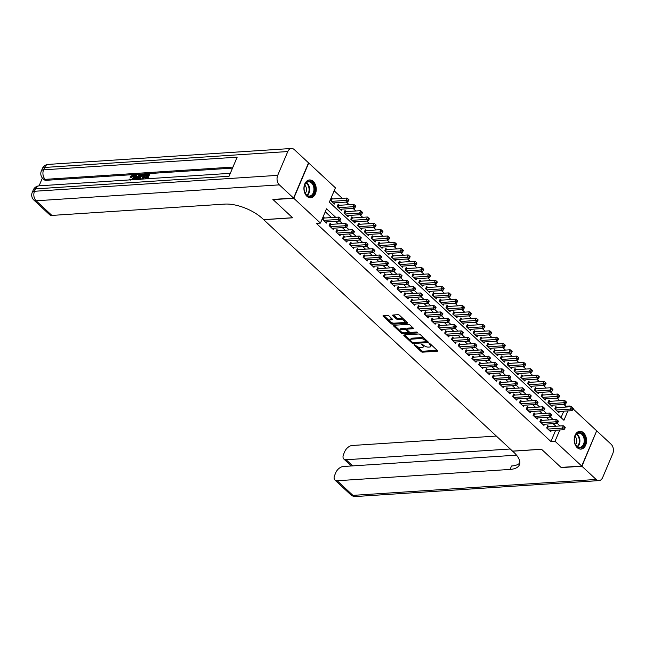 <?xml version="1.0" encoding="UTF-8"?>
<svg xmlns="http://www.w3.org/2000/svg" width="645" height="645" viewBox="0 0 645 645"><rect width="100%" height="100%" fill="white"/><g stroke="black" fill="none" stroke-linecap="round" stroke-linejoin="round"><path stroke-width="0.97" d="M414.187 344.535L414.082 345.002L421.177 351.598A1.121 0.484 -157 0 0 422.652 352.17L437.27 351.211A1.121 0.484 -157 0 0 437.641 351.033A1.121 0.484 -157 0 0 437.415 350.541L430.328 343.946L429.03 343.672L430.102 344.873A3.596 1.54 -157 0 1 430.82 346.446A3.596 1.54 -157 0 1 429.643 347.026L428.425 347.107A3.596 1.54 -157 0 1 423.692 345.293L421.741 344.043L422.556 345.365A3.596 1.54 -157 0 1 423.265 346.937A3.596 1.54 -157 0 1 422.088 347.518L420.871 347.599A3.596 1.54 -157 0 1 416.138 345.784L414.187 344.535M313.244 181.439A8.925 6.16 -93.7 0 1 316.106 191.251A8.925 6.16 -93.7 0 1 310.672 197.773A8.925 6.16 -93.7 0 1 306.931 196.298A8.925 6.16 -93.7 0 1 304.069 186.486A8.925 6.16 -93.7 0 1 309.503 179.955A8.925 6.16 -93.7 0 1 313.244 181.439M583.515 432.787A8.925 6.16 -93.7 0 1 586.386 442.599A8.925 6.16 -93.7 0 1 580.943 449.122A8.925 6.16 -93.7 0 1 577.211 447.646A8.925 6.16 -93.7 0 1 574.34 437.834A8.925 6.16 -93.7 0 1 579.782 431.303A8.925 6.16 -93.7 0 1 583.515 432.787M388.959 315.937A1.121 0.484 -157 0 0 387.476 315.373L383.38 315.639A1.121 0.484 -157 0 0 383.009 315.824A1.121 0.484 -157 0 0 383.235 316.316L391.112 323.637A1.121 0.484 -157 0 0 392.587 324.209L407.205 323.25A1.121 0.484 -157 0 0 407.575 323.072A1.121 0.484 -157 0 0 407.35 322.573L399.473 315.252A1.121 0.484 -157 0 0 397.997 314.687L393.039 315.01A1.121 0.484 -157 0 0 392.676 315.187A1.121 0.484 -157 0 0 392.894 315.687L396.264 318.815A1.121 0.484 -157 0 0 397.747 319.388L400.206 319.227A3.007 1.282 -157 0 1 403.415 320.178A3.007 1.282 -157 0 1 404.754 322.057A3.007 1.282 -157 0 1 403.77 322.548L394.151 323.177A3.007 1.282 -157 0 1 390.943 322.218A3.007 1.282 -157 0 1 389.596 320.339A3.007 1.282 -157 0 1 390.58 319.856L392.184 319.751A1.121 0.484 -157 0 0 392.555 319.565A1.121 0.484 -157 0 0 392.329 319.073L388.959 315.937M573.131 408.914L596.681 430.812L581.717 466.061L561.037 467.407L541.494 449.234L512.541 451.129L263.684 219.695L292.637 217.8L273.085 199.619L293.765 198.273L308.729 163.024L335.416 187.84L329.353 202.135L563.932 420.282L567.898 410.93M581.717 466.061L555.031 441.236L559.812 429.981M335.65 217.292L326.523 208.803L320.452 223.089L316.316 223.355L550.894 441.511L555.031 441.236M320.452 223.089L293.765 198.273M404.133 334.94A1.121 0.484 -157 0 0 403.77 335.126A1.121 0.484 -157 0 0 403.988 335.618L411.865 342.938A1.121 0.484 -157 0 0 413.348 343.511L427.957 342.551A1.121 0.484 -157 0 0 428.328 342.374A1.121 0.484 -157 0 0 428.103 341.882L420.234 334.553A1.121 0.484 -157 0 0 418.75 333.989L404.133 334.94M401.488 333.288L393.611 325.967A1.121 0.484 -157 0 1 393.394 325.475A1.121 0.484 -157 0 1 393.756 325.29L408.374 324.338A1.121 0.484 -157 0 1 409.849 324.903L413.219 328.039A1.121 0.484 -157 0 1 413.445 328.531A1.121 0.484 -157 0 1 413.074 328.716L407.148 329.103A1.121 0.484 -157 0 0 406.785 329.281A1.121 0.484 -157 0 0 407.003 329.772L409.244 331.853A1.121 0.484 -157 0 0 410.72 332.417L416.896 332.014L417.823 332.885L402.964 333.86A1.121 0.484 -157 0 1 401.488 333.288L401.891 332.336L401.44 331.917M332.594 198.974L331.409 197.862L330.393 200.248L334.473 204.038L334.997 202.82M339.399 205.295L338.206 204.191L337.198 206.569L341.278 210.367L341.794 209.149M346.196 211.616L345.002 210.512L343.995 212.89L348.074 216.688L348.59 215.47M352.992 217.946L351.807 216.833L350.791 219.219L354.871 223.009L355.395 221.791M359.797 224.267L358.604 223.162L357.596 225.54L361.676 229.338L362.192 228.112M366.594 230.588L365.401 229.483L364.393 231.861L368.472 235.659L368.988 234.441M373.391 236.908L372.205 235.804L371.189 238.19L375.269 241.98L375.793 240.762M380.195 243.238L379.002 242.125L377.994 244.511L382.074 248.301L382.59 247.083M386.992 249.559L385.799 248.454L384.791 250.832L388.87 254.63L389.387 253.412M393.789 255.88L392.603 254.775L391.588 257.153L395.667 260.951L396.191 259.733M400.593 262.201L399.4 261.096L398.392 263.483L402.472 267.272L402.988 266.054M407.39 268.53L406.197 267.425L405.189 269.803L409.269 273.593L409.785 272.375M414.187 274.851L413.002 273.746L411.986 276.125L416.065 279.922L416.589 278.704M420.991 281.172L419.798 280.067L418.79 282.445L422.87 286.243L423.386 285.025M427.788 287.501L426.595 286.388L425.587 288.775L429.667 292.564L430.183 291.346M434.585 293.822L433.4 292.717L432.384 295.096L436.463 298.893L436.988 297.668M441.39 300.143L440.196 299.038L439.189 301.417L443.268 305.214L443.784 303.997M448.186 306.464L446.993 305.359L445.985 307.746L450.065 311.535L450.581 310.318M454.983 312.793L453.798 311.68L452.782 314.067L456.862 317.856L457.386 316.639M461.788 319.114L460.594 318.009L459.587 320.388L463.666 324.185L464.182 322.968M468.584 325.435L467.391 324.33L466.383 326.709L470.463 330.506L470.979 329.289M475.381 331.756L474.196 330.651L473.18 333.038L477.26 336.827L477.784 335.61M482.186 338.085L480.993 336.98L479.985 339.359L484.064 343.148L484.58 341.931M488.983 344.406L487.789 343.301L486.781 345.68L490.861 349.477L491.377 348.26M495.779 350.727L494.594 349.622L493.578 352.001L497.658 355.798L498.182 354.581M502.584 357.056L501.391 355.943L500.383 358.33L504.463 362.119L504.979 360.902M509.381 363.377L508.187 362.272L507.18 364.651L511.259 368.448L511.775 367.223M516.177 369.698L514.992 368.593L513.976 370.972L518.056 374.769L518.58 373.552M522.982 376.019L521.789 374.914L520.781 377.301L524.861 381.09L525.377 379.873M529.779 382.348L528.594 381.235L527.578 383.622L531.657 387.411L532.173 386.194M536.576 388.669L535.39 387.564L534.374 389.943L538.454 393.74L538.978 392.523M543.38 394.99L542.187 393.885L541.179 396.264L545.259 400.061L545.775 398.844M550.177 401.319L548.992 400.206L547.976 402.593L552.056 406.382L552.572 405.165M548.887 426.692L547.702 425.579L546.686 427.966L550.765 431.755L551.29 430.538M542.09 420.363L540.905 419.258L539.889 421.645L543.969 425.434L544.485 424.216M535.294 414.042L534.1 412.937L533.093 415.316L537.172 419.113L537.688 417.896M528.489 407.721L527.304 406.616L526.288 408.995L530.367 412.792L530.891 411.566M521.692 401.4L520.499 400.287L519.491 402.673L523.571 406.463L524.087 405.245M514.895 395.071L513.702 393.966L512.694 396.344L516.774 400.142L517.29 398.924M508.091 388.75L506.906 387.645L505.89 390.023L509.969 393.821L510.493 392.603M501.294 382.429L500.101 381.324L499.093 383.702L503.173 387.492L503.689 386.274M494.497 376.108L493.304 374.995L492.296 377.381L496.376 381.171L496.892 379.953M487.693 369.779L486.507 368.674L485.491 371.052L489.571 374.85L490.095 373.632M480.896 363.458L479.703 362.353L478.695 364.731L482.774 368.529L483.29 367.311M474.099 357.137L472.906 356.024L471.898 358.41L475.978 362.2L476.494 360.982M467.294 350.807L466.109 349.703L465.093 352.089L469.173 355.879L469.697 354.661M460.498 344.486L459.304 343.382L458.297 345.76L462.376 349.558L462.892 348.34M453.701 338.165L452.508 337.061L451.5 339.439L455.58 343.237L456.096 342.011M446.896 331.844L445.711 330.732L444.695 333.118L448.775 336.908L449.299 335.69M440.1 325.515L438.906 324.411L437.899 326.789L441.978 330.587L442.494 329.369M433.303 319.194L432.11 318.09L431.102 320.468L435.182 324.266L435.697 323.048M426.498 312.873L425.313 311.769L424.297 314.147L428.377 317.937L428.901 316.719M419.701 306.552L418.508 305.44L417.5 307.826L421.58 311.616L422.096 310.398M412.905 300.223L411.712 299.119L410.704 301.497L414.783 305.295L415.299 304.077M406.1 293.902L404.915 292.798L403.899 295.176L407.979 298.974L408.503 297.756M399.303 287.581L398.11 286.469L397.102 288.855L401.182 292.645L401.698 291.427M392.507 281.252L391.313 280.148L390.306 282.534L394.385 286.324L394.901 285.106M385.702 274.931L384.517 273.827L383.501 276.205L387.581 280.003L388.105 278.785M378.905 268.61L377.712 267.506L376.704 269.884L380.784 273.682L381.3 272.456M372.109 262.289L370.915 261.177L369.908 263.563L373.987 267.353L374.503 266.135M365.304 255.96L364.119 254.856L363.103 257.234L367.182 261.031L367.706 259.814M358.507 249.639L357.314 248.535L356.306 250.913L360.386 254.711L360.902 253.493M351.71 243.318L350.517 242.214L349.509 244.592L353.589 248.381L354.105 247.164M344.906 236.989L343.721 235.885L342.705 238.271L346.784 242.06L347.308 240.843M338.109 230.668L336.916 229.564L335.908 231.942L339.988 235.739L340.504 234.522M331.312 224.347L330.119 223.243L329.111 225.621L333.191 229.418L333.707 228.201M550.894 441.511L555.676 430.255M555.901 426.232L553.128 423.652M549.097 419.911L546.323 417.331M542.3 413.582L539.526 411.002M535.503 407.261L532.73 404.681M528.698 400.94L525.925 398.36M521.902 394.611L519.128 392.039M515.105 388.29L512.324 385.71M508.3 381.969L505.527 379.389M501.504 375.648L498.73 373.068M494.707 369.319L491.925 366.739M487.902 362.998L485.129 360.418M481.106 356.677L478.332 354.097M474.309 350.356L471.527 347.776M467.504 344.027L464.731 341.447M460.707 337.706L457.934 335.126M453.911 331.385L451.129 328.805M447.106 325.056L444.332 322.484M440.309 318.735L437.536 316.155M433.513 312.414L430.731 309.834M426.708 306.093L423.934 303.513M419.911 299.764L417.138 297.184M413.106 293.443L410.333 290.863M406.31 287.122L403.536 284.542M399.513 280.801L396.74 278.221M392.708 274.472L389.935 271.892M385.912 268.151L383.138 265.571M379.115 261.83L376.341 259.25M372.31 255.501L369.537 252.929M365.513 249.18L362.74 246.6M358.717 242.859L355.943 240.279M351.912 236.538L349.139 233.958M345.115 230.209L342.342 227.629M338.319 223.888L335.545 221.308M331.514 217.567L325.265 211.754M324.508 218.026L323.322 216.914L322.307 219.3L326.386 223.089L326.91 221.872M565.512 407.076L565.859 406.261L563.883 404.423M559.852 400.682L557.078 398.102M553.055 394.361L550.282 391.781M546.259 388.032L543.485 385.452M539.454 381.711L536.68 379.131M532.657 375.39L529.884 372.81M525.86 369.069L523.087 366.489M519.056 362.74L516.282 360.16M512.259 356.419L509.486 353.839M505.462 350.098L502.689 347.518M498.658 343.769L495.884 341.197M491.861 337.448L489.087 334.868M485.064 331.127L482.291 328.547M478.259 324.806L475.486 322.226M471.463 318.477L468.689 315.897M464.666 312.156L461.893 309.576M457.861 305.835L455.088 303.255M451.065 299.514L448.291 296.934M444.268 293.185L441.494 290.605M437.463 286.864L434.69 284.284M430.666 280.543L427.893 277.963M423.87 274.214L421.096 271.642M417.065 267.893L414.292 265.313M410.268 261.572L407.495 258.992M403.472 255.251L400.698 252.671M396.667 248.922L393.893 246.342M389.87 242.601L387.097 240.021M383.074 236.28L380.3 233.7M376.269 229.959L373.495 227.379M369.472 223.63L366.699 221.05M362.675 217.309L359.902 214.729M355.871 210.988L353.097 208.408M349.074 204.659L346.3 202.087M342.277 198.338L334.158 190.799M561.045 417.605L563.762 411.204M556.974 407.64L555.788 406.535L554.773 408.914L558.852 412.703L559.376 411.486M565.859 406.261L569.995 405.995L570.793 406.737M569.648 406.81L569.995 405.995M560.037 425.958L557.207 423.338M553.233 419.637L550.411 417.009M546.436 413.316L543.614 410.688M539.639 406.987L536.809 404.367M532.835 400.666L530.013 398.038M526.038 394.345L523.216 391.717M519.241 388.024L516.411 385.396M512.436 381.695L509.615 379.075M505.64 375.374L502.818 372.745M498.843 369.053L496.013 366.425M492.038 362.732L489.216 360.103M485.242 356.403L482.42 353.783M478.445 350.082L475.615 347.453M471.64 343.761L468.818 341.132M464.843 337.432L462.022 334.811M458.047 331.111L455.217 328.482M451.242 324.79L448.42 322.161M444.445 318.469L441.623 315.84M437.649 312.14L434.819 309.519M430.844 305.819L428.022 303.19M424.047 299.498L421.225 296.869M417.25 293.169L414.421 290.548M410.446 286.848L407.624 284.227M403.649 280.527L400.827 277.898M396.852 274.206L394.022 271.577M390.048 267.877L387.226 265.256M383.251 261.556L380.429 258.927M376.454 255.235L373.624 252.606M369.65 248.914L366.828 246.285M362.853 242.584L360.031 239.964M356.056 236.264L353.226 233.635M349.251 229.942L346.43 227.314M342.455 223.613L339.633 220.993M423.265 346.937L423.668 345.986A3.596 1.54 -157 0 0 423.58 345.188M430.82 346.446L431.223 345.494A3.596 1.54 -157 0 0 431.126 344.688M417.154 346.534L421.58 350.646A1.121 0.484 -157 0 0 423.064 351.219L437.157 350.291M413.655 342.56A1.121 0.484 -157 0 0 413.751 342.56L427.845 341.632M404.657 334.908L410.68 340.512M412.268 342.189L413.308 342.584L426.135 341.745L425.265 340.375A3.596 1.54 -157 0 0 420.532 338.552L411.76 339.125A3.596 1.54 -157 0 0 410.591 339.713A3.596 1.54 -157 0 0 411.3 341.286L412.268 342.189M426.538 340.794L426.393 341.616M424.66 338.673A3.596 1.54 -157 0 0 420.935 337.601L420.532 338.552M410.591 339.713L410.994 338.754A3.596 1.54 -157 0 1 412.171 338.173L420.935 337.601M400.102 330.675L394.28 325.257M412.961 327.797L407.551 328.144A1.121 0.484 -157 0 0 407.189 328.329L406.785 329.281M416.968 332.014L403.375 332.909L402.964 333.86M400.997 329.506A3.007 1.282 -157 0 0 400.021 329.99A3.007 1.282 -157 0 0 401.359 331.869A3.007 1.282 -157 0 0 404.568 332.82L407.963 332.602A1.121 0.484 -157 0 0 408.325 332.417A1.121 0.484 -157 0 0 408.108 331.925L405.866 329.845A1.121 0.484 -157 0 0 404.391 329.281L400.997 329.506L401.408 328.547A3.007 1.282 -157 0 0 400.424 329.039L400.021 329.99M408.325 332.417L408.728 331.466A1.121 0.484 -157 0 0 408.745 331.393M401.408 328.547L404.794 328.329A1.121 0.484 -157 0 1 406.277 328.894L406.769 329.353M401.891 332.336A1.121 0.484 -157 0 0 403.375 332.909M389.596 320.339L390.007 319.388A3.007 1.282 -157 0 1 390.983 318.904L392.063 318.832M404.754 322.057L405.157 321.105A3.007 1.282 -157 0 0 405.108 320.492M403.625 319.114A3.007 1.282 -157 0 0 400.61 318.275L400.206 319.227M393.563 314.978L396.675 317.864A1.121 0.484 -157 0 0 398.15 318.436L400.61 318.275M391.136 322.339L391.515 322.685A1.121 0.484 -157 0 0 392.99 323.258L407.084 322.331M383.904 315.607L389.644 320.952M557.667 411.599L572.059 410.655L570.357 409.075L571.373 406.697L556.312 407.68A1.145 0.492 23 0 1 555.958 407.656L555.353 407.543M572.252 408.769L572.929 409.398L573.332 408.446L572.655 407.817L572.252 408.769L570.357 409.075L555.966 410.018M572.929 409.398L572.059 410.655M571.373 406.697L572.655 407.817M547.879 429.07L562.271 428.127L563.972 429.707L549.58 430.65M547.266 426.595L547.871 426.708A1.145 0.492 -157 0 0 548.226 426.732L563.287 425.748L562.271 428.127L564.165 427.82L564.843 428.449L565.246 427.498L564.568 426.869L564.165 427.82M564.568 426.869L563.287 425.748M563.972 429.707L564.843 428.449M579.766 432.553A7.724 5.329 -93.7 0 1 585.039 440.737A7.724 5.329 -93.7 0 1 579.629 447.961A7.724 5.329 -93.7 0 1 574.792 442.946A7.724 5.329 -93.7 0 1 574.485 438.229A7.724 5.329 -93.7 0 1 579.766 432.553M574.768 442.865A7.151 4.934 86.3 0 0 579.226 447.42A7.151 4.934 86.3 0 0 579.75 447.42A7.151 4.934 86.3 0 0 584.225 440.35A7.151 4.934 86.3 0 0 579.347 433.15A7.151 4.934 86.3 0 0 578.823 433.15A7.151 4.934 86.3 0 0 574.469 438.318M575.55 444.687A5.096 3.515 86.3 0 0 575.009 436.407M580.282 449.113L580.25 449.113A8.869 6.119 86.3 0 0 580.282 449.113A8.869 6.119 86.3 0 0 585.829 440.333A8.869 6.119 86.3 0 0 579.782 431.416A8.869 6.119 86.3 0 0 579.121 431.408A8.869 6.119 86.3 0 0 579.089 431.408L579.121 431.408M309.495 181.205A7.724 5.329 -93.7 0 1 314.768 189.396A7.724 5.329 -93.7 0 1 309.358 196.612A7.724 5.329 -93.7 0 1 304.521 191.605A7.724 5.329 -93.7 0 1 304.206 186.881A7.724 5.329 -93.7 0 1 309.495 181.205M304.496 191.517A7.151 4.934 86.3 0 0 308.947 196.072A7.151 4.934 86.3 0 0 309.479 196.08A7.151 4.934 86.3 0 0 313.954 189.001A7.151 4.934 86.3 0 0 309.076 181.809A7.151 4.934 86.3 0 0 308.544 181.801A7.151 4.934 86.3 0 0 304.198 186.969M305.27 193.347A5.096 3.515 86.3 0 0 304.73 185.059M310.003 197.765L309.971 197.765A8.869 6.119 86.3 0 0 310.003 197.765A8.869 6.119 86.3 0 0 315.55 188.985A8.869 6.119 86.3 0 0 309.503 180.068A8.869 6.119 86.3 0 0 308.842 180.06A8.869 6.119 86.3 0 0 308.81 180.06L308.842 180.06M581.927 466.246L561.247 467.601L541.558 449.291L512.606 451.194L513.767 452.266A28.614 12.231 23 0 1 519.418 464.803A28.614 12.231 23 0 1 510.082 469.423L337.19 480.743L352.928 495.376L596.133 479.461L581.927 466.246L596.593 431.021M510.243 448.993L346.107 459.74A6.869 4.015 -47.1 0 1 343.85 459.055A6.869 4.015 -47.1 0 1 343.567 454.346L344.761 451.54A6.869 4.015 -47.1 0 1 352.146 445.493L496.336 436.06M596.133 479.461A6.869 4.733 86.3 0 0 599.012 480.598A6.869 4.733 86.3 0 0 602.64 477.542L612.75 453.725A6.869 4.733 86.3 0 0 611.097 444.22L596.883 431.005M516.508 455.16L343.237 466.504A6.869 4.015 -47.1 0 0 335.843 472.543L334.65 475.349A6.869 4.015 -47.1 0 0 334.94 480.057A6.869 4.015 -47.1 0 0 337.19 480.743M519.846 462.957A28.614 12.231 23 0 1 511.533 465.996L510.082 469.423M133.531 176.125L131.193 177.625L130.032 176.98L132.862 174.94L133.975 175.214L133.902 177.77L134.45 178.27L133.652 179.649M133.975 175.214L134.515 175.722L134.45 178.27M129.153 179.939L129.185 179.27L129.951 179.052L130.467 179.858M135.023 179.56L135.41 174.851L136.151 174.803L135.966 176.52L138.086 176.383L139.401 174.585L140.142 174.537L140.683 175.045L140.36 175.472M139.586 176.504L137.409 179.399M136.151 174.803L136.571 176.48M146.262 178.818L146.907 177.302L144.295 177.472L144.577 176.811L147.189 176.641L148.028 174.666L145.101 174.851L145.375 174.198L149.003 173.957L149.551 174.464L147.737 178.721M146.673 177.859L144.843 177.98L144.295 177.472M147.786 175.222L145.641 175.359L145.101 174.851M232.522 168.111L46.263 180.302A6.869 4.015 132.9 0 1 44.013 179.608L42.989 178.665A6.869 4.015 -47.1 0 0 45.247 179.35L46.263 180.302M42.401 178.036L39.087 185.833M138.909 179.697L139.126 177.415C139.892 175.585 141.07 174.569 142.65 174.376L144.424 174.255L144.972 174.763L143.158 179.028M293.564 198.08L308.528 162.838L294.314 149.624A6.869 4.733 86.3 0 0 291.435 148.479A6.869 4.733 86.3 0 0 287.807 151.543L277.697 175.351A6.869 4.733 86.3 0 0 279.35 184.865L293.564 198.08L272.883 199.434L292.564 217.736L263.611 219.631L262.459 218.558A28.614 12.231 -157 0 0 224.774 204.102L51.89 215.422A6.869 4.015 132.9 0 1 49.633 214.737L33.895 200.095A6.869 4.015 -47.1 0 0 36.144 200.78L51.89 215.422M279.35 184.865L36.144 200.78A6.869 4.733 -93.7 0 1 34.491 191.275L35.499 188.888L229.08 176.222L237.167 157.17L43.586 169.837L44.602 167.458A6.869 4.733 -93.7 0 1 48.23 164.402L291.435 148.479M149.003 173.957L146.963 178.778M144.424 174.255L142.376 179.076M141.682 179.125L143.448 174.964L142.424 175.029L141.078 175.513L139.82 177.383L139.804 179.358M143.206 175.521L141.618 176.02L140.36 177.883L140.344 179.866M142.424 175.029L142.964 175.537M141.078 175.513L141.618 176.02M139.82 177.383L140.36 177.883M140.142 174.537L136.434 179.463M136.417 178.673L137.595 177.053L135.901 177.165L135.627 179.745L136.417 178.673M137.183 177.625L136.442 177.673L136.329 178.778M135.901 177.165L136.442 177.673M131.741 179.77L133.201 177.818C133.829 176.472 133.644 175.738 132.652 175.601L133.192 176.101M133.354 175.811L132.652 175.601L130.653 177.117L131.193 177.625M129.951 179.052L130.701 180.14M133.902 177.77L132.604 179.713M130.653 177.117L130.032 176.98M550.87 405.278L565.262 404.334L563.561 402.754L564.568 400.376L549.516 401.359A1.145 0.492 23 0 1 549.161 401.335L548.556 401.222M565.447 402.448L566.133 403.077L566.536 402.125L565.85 401.488L565.447 402.448L563.561 402.754L549.169 403.697M566.133 403.077L565.262 404.334M564.568 400.376L565.85 401.488M544.066 398.957L558.465 398.013L556.764 396.433L557.772 394.047L542.719 395.038A1.145 0.492 23 0 1 542.356 395.006L541.76 394.901M558.651 396.119L559.328 396.756L559.731 395.804L559.054 395.167L558.651 396.119L556.764 396.433L542.364 397.376M559.328 396.756L558.465 398.013M557.772 394.047L559.054 395.167M537.269 392.628L551.66 391.692L549.959 390.104L550.975 387.726L535.914 388.709A1.145 0.492 23 0 1 535.56 388.685L534.955 388.58M551.854 389.798L552.531 390.427L552.934 389.475L552.257 388.846L551.854 389.798L549.959 390.104L535.568 391.047M552.531 390.427L551.66 391.692M550.975 387.726L552.257 388.846M530.472 386.307L544.864 385.363L543.163 383.783L544.17 381.405L529.118 382.388A1.145 0.492 23 0 1 528.763 382.364L528.158 382.251M545.049 383.477L545.735 384.106L546.138 383.154L545.452 382.525L545.049 383.477L543.163 383.783L528.771 384.726M545.735 384.106L544.864 385.363M544.17 381.405L545.452 382.525M541.082 422.749L555.474 421.806L557.175 423.386L542.784 424.329M540.47 420.274L541.074 420.387A1.145 0.492 -157 0 0 541.429 420.411L556.482 419.427L555.474 421.806L557.361 421.491L558.046 422.128L558.449 421.177L557.764 420.54L557.361 421.491M557.764 420.54L556.482 419.427M557.175 423.386L558.046 422.128M534.278 416.428L548.677 415.485L550.37 417.065L535.979 418.008M533.673 413.953L534.27 414.058A1.145 0.492 -157 0 0 534.632 414.09L549.685 413.098L548.677 415.485L550.564 415.17L551.241 415.807L551.644 414.848L550.967 414.219L550.564 415.17M550.967 414.219L549.685 413.098M550.37 417.065L551.241 415.807M527.481 410.099L541.873 409.156L543.574 410.736L529.182 411.679M526.868 407.632L527.473 407.737A1.145 0.492 -157 0 0 527.828 407.761L542.888 406.777L541.873 409.156L543.767 408.849L544.444 409.478L544.848 408.527L544.17 407.898L543.767 408.849M544.17 407.898L542.888 406.777M543.574 410.736L544.444 409.478M520.684 403.778L535.076 402.835L536.777 404.415L522.385 405.358M520.072 401.303L520.676 401.416A1.145 0.492 -157 0 0 521.031 401.44L536.084 400.456L535.076 402.835L536.962 402.528L537.648 403.157L538.051 402.206L537.366 401.569L536.962 402.528M537.366 401.569L536.084 400.456M536.777 404.415L537.648 403.157M523.667 379.986L538.059 379.042L536.366 377.462L537.374 375.084L522.321 376.067A1.145 0.492 23 0 1 521.958 376.043L521.362 375.93M538.253 377.148L538.93 377.785L539.333 376.833L538.656 376.196L538.253 377.148L536.366 377.462L521.966 378.405M538.93 377.785L538.059 379.042M537.374 375.084L538.656 376.196M513.88 397.457L528.279 396.514L529.972 398.094L515.581 399.037M513.275 394.982L513.871 395.095A1.145 0.492 -157 0 0 514.234 395.119L529.287 394.127L528.279 396.514L530.166 396.199L530.843 396.836L531.246 395.885L530.569 395.248L530.166 396.199M530.569 395.248L529.287 394.127M529.972 398.094L530.843 396.836M516.871 373.665L531.262 372.721L529.561 371.141L530.577 368.755L515.516 369.746A1.145 0.492 23 0 1 515.162 369.714L514.557 369.609M531.456 370.827L532.133 371.464L532.536 370.504L531.859 369.875L531.456 370.827L529.561 371.141L515.17 372.076M532.133 371.464L531.262 372.721M530.577 368.755L531.859 369.875M507.083 391.128L521.474 390.193L523.176 391.773L508.784 392.708M506.47 388.661L507.075 388.766A1.145 0.492 -157 0 0 507.43 388.79L522.49 387.806L521.474 390.193L523.369 389.878L524.046 390.507L524.45 389.556L523.772 388.927L523.369 389.878M523.772 388.927L522.49 387.806M523.176 391.773L524.046 390.507M510.074 367.336L524.466 366.392L522.764 364.812L523.772 362.434L508.72 363.417A1.145 0.492 23 0 1 508.365 363.393L507.76 363.288M524.651 364.506L525.336 365.135L525.74 364.183L525.054 363.554L524.651 364.506L522.764 364.812L508.373 365.755M525.336 365.135L524.466 366.392M523.772 362.434L525.054 363.554M500.286 384.807L514.678 383.864L516.379 385.444L501.987 386.387M499.673 382.332L500.278 382.445A1.145 0.492 -157 0 0 500.633 382.469L515.686 381.485L514.678 383.864L516.564 383.557L517.25 384.186L517.653 383.235L516.968 382.606L516.564 383.557M516.968 382.606L515.686 381.485M516.379 385.444L517.25 384.186M503.269 361.015L517.661 360.071L515.968 358.491L516.976 356.113L501.923 357.096A1.145 0.492 23 0 1 501.56 357.072L500.963 356.959M517.854 358.185L518.532 358.814L518.935 357.862L518.257 357.225L517.854 358.185L515.968 358.491L501.568 359.434M518.532 358.814L517.661 360.071M516.976 356.113L518.257 357.225M493.481 378.486L507.881 377.543L509.574 379.123L495.183 380.066M492.877 376.011L493.473 376.124A1.145 0.492 -157 0 0 493.836 376.148L508.889 375.164L507.881 377.543L509.768 377.236L510.445 377.865L510.848 376.914L510.171 376.277L509.768 377.236M510.171 376.277L508.889 375.164M509.574 379.123L510.445 377.865M496.473 354.694L510.864 353.75L509.163 352.17L510.179 349.784L495.118 350.775A1.145 0.492 23 0 1 494.763 350.751L494.159 350.638M511.058 351.856L511.735 352.493L512.138 351.541L511.461 350.904L511.058 351.856L509.163 352.17L494.771 353.113M511.735 352.493L510.864 353.75M510.179 349.784L511.461 350.904M486.685 372.165L501.076 371.222L502.778 372.802L488.386 373.745M486.072 369.69L486.677 369.795A1.145 0.492 -157 0 0 487.031 369.827L502.092 368.835L501.076 371.222L502.971 370.907L503.648 371.544L504.051 370.593L503.374 369.956L502.971 370.907M503.374 369.956L502.092 368.835M502.778 372.802L503.648 371.544M489.676 348.365L504.068 347.429L502.366 345.849L503.374 343.463L488.321 344.446A1.145 0.492 23 0 1 487.967 344.422L487.362 344.317M504.253 345.535L504.938 346.163L505.341 345.212L504.656 344.583L504.253 345.535L502.366 345.849L487.975 346.784M504.938 346.163L504.068 347.429M503.374 343.463L504.656 344.583M479.888 365.836L494.28 364.893L495.981 366.481L481.589 367.416M479.275 363.369L479.88 363.474A1.145 0.492 -157 0 0 480.235 363.498L495.287 362.514L494.28 364.893L496.166 364.586L496.852 365.215L497.255 364.264L496.569 363.635L496.166 364.586M496.569 363.635L495.287 362.514M495.981 366.481L496.852 365.215M482.871 342.043L497.263 341.1L495.57 339.52L496.577 337.142L481.525 338.125A1.145 0.492 23 0 1 481.162 338.101L480.565 337.988M497.456 339.214L498.134 339.842L498.537 338.891L497.859 338.262L497.456 339.214L495.57 339.52L481.17 340.463M498.134 339.842L497.263 341.1M496.577 337.142L497.859 338.262M473.083 359.515L487.483 358.572L489.176 360.152L474.785 361.095M472.479 357.04L473.075 357.153A1.145 0.492 -157 0 0 473.438 357.177L488.491 356.193L487.483 358.572L489.37 358.265L490.047 358.894L490.45 357.943L489.773 357.314L489.37 358.265M489.773 357.314L488.491 356.193M489.176 360.152L490.047 358.894M476.075 335.722L490.466 334.779L488.765 333.199L489.781 330.82L474.72 331.804A1.145 0.492 23 0 1 474.365 331.78L473.761 331.667M490.66 332.885L491.337 333.521L491.74 332.57L491.063 331.933L490.66 332.885L488.765 333.199L474.373 334.142M491.337 333.521L490.466 334.779M489.781 330.82L491.063 331.933M466.287 353.194L480.678 352.251L482.379 353.831L467.988 354.774M465.674 350.719L466.279 350.832A1.145 0.492 -157 0 0 466.633 350.856L481.694 349.872L480.678 352.251L482.573 351.936L483.25 352.573L483.653 351.622L482.976 350.985L482.573 351.936M482.976 350.985L481.694 349.872M482.379 353.831L483.25 352.573M469.278 329.401L483.669 328.458L481.968 326.878L482.976 324.491L467.923 325.483A1.145 0.492 23 0 1 467.569 325.451L466.964 325.346M483.855 326.564L484.54 327.2L484.943 326.249L484.258 325.612L483.855 326.564L481.968 326.878L467.577 327.821M484.54 327.2L483.669 328.458M482.976 324.491L484.258 325.612M459.49 346.873L473.882 345.93L475.583 347.51L461.191 348.453M458.877 344.398L459.482 344.503A1.145 0.492 -157 0 0 459.837 344.535L474.889 343.543L473.882 345.93L475.768 345.615L476.453 346.252L476.857 345.293L476.171 344.664L475.768 345.615M476.171 344.664L474.889 343.543M475.583 347.51L476.453 346.252M462.473 323.072L476.865 322.137L475.172 320.549L476.179 318.17L461.127 319.154A1.145 0.492 23 0 1 460.764 319.13L460.167 319.025M477.058 320.243L477.735 320.871L478.138 319.92L477.461 319.291L477.058 320.243L475.172 320.549L460.772 321.492M477.735 320.871L476.865 322.137M476.179 318.17L477.461 319.291M452.685 340.544L467.085 339.601L468.778 341.181L454.386 342.124M452.081 338.077L452.677 338.182A1.145 0.492 -157 0 0 453.04 338.206L468.093 337.222L467.085 339.601L468.971 339.294L469.649 339.923L470.052 338.972L469.375 338.343L468.971 339.294M469.375 338.343L468.093 337.222M468.778 341.181L469.649 339.923M455.676 316.751L470.068 315.808L468.367 314.228L469.383 311.849L454.322 312.833A1.145 0.492 23 0 1 453.967 312.809L453.362 312.696M470.261 313.922L470.939 314.55L471.342 313.599L470.665 312.97L470.261 313.922L468.367 314.228L453.975 315.171M470.939 314.55L470.068 315.808M469.383 311.849L470.665 312.97M445.888 334.223L460.28 333.28L461.981 334.86L447.59 335.803M445.276 331.748L445.88 331.861A1.145 0.492 -157 0 0 446.235 331.885L461.296 330.901L460.28 333.28L462.175 332.973L462.852 333.602L463.255 332.651L462.578 332.014L462.175 332.973M462.578 332.014L461.296 330.901M461.981 334.86L462.852 333.602M448.88 310.43L463.271 309.487L461.57 307.907L462.578 305.528L447.525 306.512A1.145 0.492 23 0 1 447.17 306.488L446.566 306.375M463.457 307.592L464.142 308.229L464.545 307.278L463.86 306.641L463.457 307.592L461.57 307.907L447.178 308.85M464.142 308.229L463.271 309.487M462.578 305.528L463.86 306.641M439.092 327.902L453.483 326.959L455.185 328.539L440.793 329.482M438.479 325.427L439.084 325.54A1.145 0.492 -157 0 0 439.438 325.564L454.491 324.572L453.483 326.959L455.37 326.644L456.055 327.281L456.458 326.33L455.773 325.693L455.37 326.644M455.773 325.693L454.491 324.572M455.185 328.539L456.055 327.281M442.075 304.109L456.466 303.166L454.773 301.586L455.781 299.199L440.728 300.183A1.145 0.492 23 0 1 440.366 300.159L439.769 300.054M456.66 301.271L457.337 301.908L457.74 300.949L457.063 300.32L456.66 301.271L454.773 301.586L440.374 302.521M457.337 301.908L456.466 303.166M455.781 299.199L457.063 300.32M432.287 321.573L446.687 320.638L448.38 322.218L433.988 323.153M431.682 319.106L432.279 319.211A1.145 0.492 -157 0 0 432.642 319.235L447.695 318.251L446.687 320.638L448.573 320.323L449.251 320.952L449.654 320.001L448.976 319.372L448.573 320.323M448.976 319.372L447.695 318.251M448.38 322.218L449.251 320.952M435.278 297.78L449.67 296.837L447.969 295.257L448.985 292.878L433.924 293.862A1.145 0.492 23 0 1 433.569 293.838L432.964 293.725M449.863 294.95L450.541 295.579L450.944 294.628L450.266 293.999L449.863 294.95L447.969 295.257L433.577 296.2M450.541 295.579L449.67 296.837M448.985 292.878L450.266 293.999M425.49 315.252L439.882 314.308L441.583 315.889L427.192 316.832M424.878 312.777L425.482 312.889A1.145 0.492 -157 0 0 425.837 312.914L440.898 311.93L439.882 314.308L441.777 314.002L442.454 314.631L442.857 313.68L442.18 313.051L441.777 314.002M442.18 313.051L440.898 311.93M441.583 315.889L442.454 314.631M428.482 291.459L442.873 290.516L441.172 288.936L442.18 286.557L427.127 287.541A1.145 0.492 23 0 1 426.772 287.517L426.168 287.404M443.059 288.629L443.744 289.258L444.147 288.307L443.462 287.67L443.059 288.629L441.172 288.936L426.78 289.879M443.744 289.258L442.873 290.516M442.18 286.557L443.462 287.67M418.694 308.931L433.085 307.988L434.786 309.568L420.395 310.511M418.081 306.456L418.686 306.569A1.145 0.492 -157 0 0 419.04 306.593L434.093 305.609L433.085 307.988L434.972 307.681L435.657 308.31L436.06 307.359L435.375 306.722L434.972 307.681M435.375 306.722L434.093 305.609M434.786 309.568L435.657 308.31M421.677 285.138L436.068 284.195L434.375 282.615L435.383 280.228L420.33 281.22A1.145 0.492 23 0 1 419.968 281.196L419.371 281.083M436.262 282.3L436.939 282.937L437.342 281.986L436.665 281.349L436.262 282.3L434.375 282.615L419.976 283.558M436.939 282.937L436.068 284.195M435.383 280.228L436.665 281.349M411.889 302.61L426.289 301.667L427.982 303.247L413.59 304.19M411.284 300.135L411.881 300.239A1.145 0.492 -157 0 0 412.244 300.272L427.296 299.28L426.289 301.667L428.175 301.352L428.852 301.989L429.256 301.038L428.578 300.401L428.175 301.352M428.578 300.401L427.296 299.28M427.982 303.247L428.852 301.989M414.88 278.809L429.272 277.874L427.571 276.294L428.586 273.907L413.526 274.891A1.145 0.492 23 0 1 413.171 274.867L412.566 274.762M429.465 275.979L430.142 276.608L430.546 275.657L429.868 275.028L429.465 275.979L427.571 276.294L413.179 277.229M430.142 276.608L429.272 277.874M428.586 273.907L429.868 275.028M405.092 296.281L419.484 295.337L421.185 296.926L406.793 297.861M404.48 293.814L405.084 293.918A1.145 0.492 -157 0 0 405.439 293.943L420.5 292.959L419.484 295.337L421.378 295.031L422.056 295.66L422.459 294.709L421.782 294.08L421.378 295.031M421.782 294.08L420.5 292.959M421.185 296.926L422.056 295.66M408.083 272.488L422.475 271.545L420.774 269.965L421.782 267.586L406.729 268.57A1.145 0.492 23 0 1 406.374 268.546L405.769 268.433M422.66 269.658L423.346 270.287L423.749 269.336L423.064 268.707L422.66 269.658L420.774 269.965L406.382 270.908M423.346 270.287L422.475 271.545M421.782 267.586L423.064 268.707M398.296 289.96L412.687 289.016L414.388 290.597L399.997 291.54M397.683 287.485L398.288 287.597A1.145 0.492 -157 0 0 398.642 287.622L413.695 286.638L412.687 289.016L414.574 288.71L415.259 289.339L415.662 288.388L414.977 287.759L414.574 288.71M414.977 287.759L413.695 286.638M414.388 290.597L415.259 289.339M401.279 266.167L415.67 265.224L413.977 263.644L414.985 261.265L399.932 262.249A1.145 0.492 23 0 1 399.569 262.225L398.973 262.112M415.864 263.329L416.541 263.966L416.944 263.015L416.267 262.378L415.864 263.329L413.977 263.644L399.578 264.587M416.541 263.966L415.67 265.224M414.985 261.265L416.267 262.378M391.491 283.639L405.89 282.695L407.584 284.276L393.192 285.219M390.886 281.164L391.483 281.276A1.145 0.492 -157 0 0 391.846 281.301L406.898 280.317L405.89 282.695L407.777 282.381L408.454 283.018L408.857 282.067L408.18 281.43L407.777 282.381M408.18 281.43L406.898 280.317M407.584 284.276L408.454 283.018M394.482 259.846L408.874 258.903L407.172 257.323L408.188 254.936L393.128 255.928A1.145 0.492 23 0 1 392.773 255.896L392.168 255.791M409.067 257.008L409.744 257.645L410.147 256.686L409.47 256.057L409.067 257.008L407.172 257.323L392.781 258.266M409.744 257.645L408.874 258.903M408.188 254.936L409.47 256.057M384.694 277.31L399.086 276.374L400.787 277.955L386.395 278.898M384.081 274.843L384.686 274.947A1.145 0.492 -157 0 0 385.041 274.98L400.102 273.988L399.086 276.374L400.98 276.06L401.658 276.697L402.061 275.738L401.383 275.109L400.98 276.06M401.383 275.109L400.102 273.988M400.787 277.955L401.658 276.697M387.685 253.517L402.077 252.582L400.376 250.994L401.383 248.615L386.331 249.599A1.145 0.492 23 0 1 385.976 249.575L385.371 249.47M402.262 250.687L402.948 251.316L403.351 250.365L402.665 249.736L402.262 250.687L400.376 250.994L385.984 251.937M402.948 251.316L402.077 252.582M401.383 248.615L402.665 249.736M380.881 247.196L395.272 246.253L393.579 244.673L394.587 242.294L379.534 243.278A1.145 0.492 23 0 1 379.171 243.254L378.575 243.141M395.466 244.366L396.143 244.995L396.546 244.044L395.869 243.415L395.466 244.366L393.579 244.673L379.179 245.616M396.143 244.995L395.272 246.253M394.587 242.294L395.869 243.415M374.084 240.875L388.475 239.932L386.774 238.352L387.79 235.973L372.729 236.957A1.145 0.492 23 0 1 372.375 236.933L371.77 236.82M388.669 238.037L389.346 238.674L389.749 237.723L389.072 237.086L388.669 238.037L386.774 238.352L372.383 239.295M389.346 238.674L388.475 239.932M387.79 235.973L389.072 237.086M377.897 270.989L392.289 270.045L393.99 271.626L379.599 272.569M377.285 268.522L377.889 268.626A1.145 0.492 -157 0 0 378.244 268.651L393.297 267.667L392.289 270.045L394.176 269.739L394.861 270.368L395.264 269.417L394.579 268.788L394.176 269.739M394.579 268.788L393.297 267.667M393.99 271.626L394.861 270.368M371.093 264.668L385.492 263.724L387.185 265.305L372.794 266.248M370.488 262.192L371.085 262.305A1.145 0.492 -157 0 0 371.447 262.33L386.5 261.346L385.492 263.724L387.379 263.418L388.056 264.047L388.459 263.096L387.782 262.459L387.379 263.418M387.782 262.459L386.5 261.346M387.185 265.305L388.056 264.047M364.296 258.347L378.688 257.403L380.389 258.984L365.997 259.927M363.683 255.872L364.288 255.984A1.145 0.492 -157 0 0 364.643 256.009L379.703 255.017L378.688 257.403L380.582 257.089L381.26 257.726L381.663 256.775L380.985 256.138L380.582 257.089M380.985 256.138L379.703 255.017M380.389 258.984L381.26 257.726M367.287 234.554L381.679 233.611L379.978 232.031L380.985 229.644L365.933 230.628A1.145 0.492 23 0 1 365.578 230.604L364.973 230.499M381.864 231.716L382.55 232.353L382.953 231.394L382.267 230.765L381.864 231.716L379.978 232.031L365.586 232.966M382.55 232.353L381.679 233.611M380.985 229.644L382.267 230.765M357.499 252.018L371.891 251.082L373.592 252.663L359.2 253.598M356.887 249.55L357.491 249.655A1.145 0.492 -157 0 0 357.846 249.68L372.899 248.696L371.891 251.082L373.778 250.768L374.463 251.397L374.866 250.445L374.181 249.817L373.778 250.768M374.181 249.817L372.899 248.696M373.592 252.663L374.463 251.397M360.482 228.225L374.874 227.282L373.181 225.702L374.189 223.323L359.136 224.307A1.145 0.492 23 0 1 358.773 224.283L358.177 224.17M375.067 225.395L375.745 226.024L376.148 225.073L375.471 224.444L375.067 225.395L373.181 225.702L358.781 226.645M375.745 226.024L374.874 227.282M374.189 223.323L375.471 224.444M350.695 245.697L365.094 244.753L366.787 246.334L352.396 247.277M350.09 243.221L350.686 243.334A1.145 0.492 -157 0 0 351.049 243.358L366.102 242.375L365.094 244.753L366.981 244.447L367.658 245.076L368.061 244.124L367.384 243.496L366.981 244.447M367.384 243.496L366.102 242.375M366.787 246.334L367.658 245.076M353.686 221.904L368.077 220.961L366.376 219.381L367.392 217.002L352.331 217.986A1.145 0.492 23 0 1 351.976 217.962L351.372 217.849M368.271 219.074L368.948 219.703L369.351 218.752L368.674 218.115L368.271 219.074L366.376 219.381L351.985 220.324M368.948 219.703L368.077 220.961M367.392 217.002L368.674 218.115M343.898 239.376L358.289 238.432L359.991 240.013L345.599 240.956M343.285 236.9L343.89 237.013A1.145 0.492 -157 0 0 344.245 237.037L359.305 236.054L358.289 238.432L360.184 238.118L360.861 238.755L361.264 237.803L360.587 237.167L360.184 238.118M360.587 237.167L359.305 236.054M359.991 240.013L360.861 238.755M346.889 215.583L361.281 214.64L359.579 213.06L360.587 210.673L345.535 211.665A1.145 0.492 23 0 1 345.18 211.641L344.575 211.528M361.466 212.745L362.151 213.382L362.555 212.431L361.869 211.794L361.466 212.745L359.579 213.06L345.188 214.003M362.151 213.382L361.281 214.64M360.587 210.673L361.869 211.794M337.101 233.055L351.493 232.111L353.194 233.692L338.802 234.635M336.488 230.579L337.093 230.684A1.145 0.492 -157 0 0 337.448 230.717L352.501 229.725L351.493 232.111L353.379 231.797L354.065 232.434L354.468 231.482L353.783 230.845L353.379 231.797M353.783 230.845L352.501 229.725M353.194 233.692L354.065 232.434M340.084 209.254L354.476 208.319L352.783 206.739L353.791 204.352L338.738 205.336A1.145 0.492 23 0 1 338.375 205.312L337.778 205.207M354.669 206.424L355.347 207.053L355.75 206.102L355.072 205.473L354.669 206.424L352.783 206.739L338.383 207.674M355.347 207.053L354.476 208.319M353.791 204.352L355.072 205.473M330.296 226.726L344.696 225.782L346.389 227.371L331.998 228.306M329.692 224.258L330.288 224.363A1.145 0.492 -157 0 0 330.651 224.387L345.704 223.404L344.696 225.782L346.583 225.476L347.26 226.105L347.663 225.153L346.986 224.525L346.583 225.476M346.986 224.525L345.704 223.404M346.389 227.371L347.26 226.105M333.288 202.933L347.679 201.99L345.978 200.41L346.994 198.031L331.933 199.015A1.145 0.492 23 0 1 331.578 198.991L330.974 198.878M347.873 200.103L348.55 200.732L348.953 199.781L348.276 199.152L347.873 200.103L345.978 200.41L331.586 201.353M348.55 200.732L347.679 201.99M346.994 198.031L348.276 199.152M323.5 220.405L337.891 219.461L339.592 221.042L325.201 221.985M322.887 217.929L323.492 218.042A1.145 0.492 -157 0 0 323.846 218.066L338.907 217.083L337.891 219.461L339.786 219.155L340.463 219.784L340.866 218.832L340.189 218.203L339.786 219.155M340.189 218.203L338.907 217.083M339.592 221.042L340.463 219.784M414.284 344.535L414.082 345.002M429.385 343.543L429.191 344.019M421.838 344.043L421.637 344.511M422.902 344.551L422.556 345.365M430.449 344.059L430.102 344.873M437.512 350.638L437.27 351.211M423.064 351.219L422.652 352.17M421.58 350.646L421.177 351.598M428.207 341.979L427.957 342.551M413.751 342.56L413.348 343.511M412.211 342.132L411.865 342.938M404.278 334.932L403.988 335.618M426.579 340.463L426.232 341.269M425.611 339.56L425.265 340.375M412.171 338.173L411.76 339.125M393.901 325.282L393.611 325.967M413.324 328.144L413.074 328.716M407.551 328.144L407.148 329.103M408.446 331.119L408.108 331.925M406.277 328.894L405.866 329.845M404.794 328.329L404.391 329.281M392.426 319.178L392.184 319.751M390.983 318.904L390.58 319.856M398.15 318.436L397.747 319.388M396.675 317.864L396.264 318.815M393.184 315.002L392.894 315.687M407.447 322.677L407.205 323.25M392.99 323.258L392.587 324.209M391.515 322.685L391.112 323.637M383.525 315.631L383.235 316.316M556.312 407.68L555.506 409.591M555.958 407.656L555.24 409.341M547.154 428.393L547.871 426.708M547.42 428.643L548.226 426.732M576.711 434.004A7.151 4.934 -93.7 0 1 579.895 440.245A7.151 4.934 -93.7 0 1 577.549 446.848M577.162 446.582A6.918 4.773 86.3 0 0 579.331 440.285A6.918 4.773 86.3 0 0 576.364 434.327M306.44 182.664A7.151 4.934 -93.7 0 1 309.624 188.896A7.151 4.934 -93.7 0 1 307.278 195.499M306.891 195.233A6.918 4.773 86.3 0 0 309.052 188.937A6.918 4.773 86.3 0 0 306.085 182.978M346.107 459.74L352.71 465.884M352.928 495.376A6.869 4.015 132.9 0 1 350.678 494.691A6.869 6.869 0 0 0 355.806 496.521A6.869 4.733 -93.7 0 1 352.928 495.376M287.807 151.543L44.602 167.458A6.869 2.935 -157 0 0 42.36 168.571L41.345 170.949A6.869 2.935 23 0 1 43.586 169.837A6.869 4.733 -93.7 0 0 45.247 179.35L232.966 167.063M230.305 173.32L39.135 185.833A6.869 4.733 -93.7 0 0 35.499 188.888A6.869 2.935 -157 0 0 33.258 190.001L32.25 192.379A6.869 2.935 23 0 1 34.491 191.275L277.697 175.351M549.516 401.359L548.702 403.27M549.161 401.335L548.443 403.02M542.719 395.038L541.905 396.941M542.356 395.006L541.639 396.699M535.914 388.709L535.108 390.62M535.56 388.685L534.842 390.378M529.118 382.388L528.303 384.299M528.763 382.364L528.045 384.049M540.357 422.072L541.074 420.387M540.615 422.322L541.429 420.411M533.552 415.751L534.27 414.058M533.818 415.993L534.632 414.09M526.755 409.43L527.473 407.737M527.021 409.672L527.828 407.761M519.959 403.101L520.676 401.416M520.217 403.351L521.031 401.44M522.321 376.067L521.507 377.978M521.958 376.043L521.241 377.728M513.154 396.78L513.871 395.095M513.42 397.022L514.234 395.119M515.516 369.746L514.71 371.649M515.162 369.714L514.444 371.407M506.357 390.459L507.075 388.766M506.623 390.701L507.43 388.79M508.72 363.417L507.905 365.328M508.365 363.393L507.647 365.086M499.561 384.13L500.278 382.445M499.819 384.38L500.633 382.469M501.923 357.096L501.109 359.007M501.56 357.072L500.843 358.757M492.756 377.809L493.473 376.124M493.022 378.059L493.836 376.148M495.118 350.775L494.312 352.678M494.763 350.751L494.046 352.436M485.959 371.488L486.677 369.795M486.225 371.73L487.031 369.827M488.321 344.446L487.507 346.357M487.967 344.422L487.249 346.115M479.162 365.167L479.88 363.474M479.42 365.409L480.235 363.498M481.525 338.125L480.71 340.036M481.162 338.101L480.444 339.786M472.358 358.838L473.075 357.153M472.624 359.088L473.438 357.177M474.72 331.804L473.914 333.715M474.365 331.78L473.648 333.465M465.561 352.517L466.279 350.832M465.827 352.767L466.633 350.856M467.923 325.483L467.109 327.386M467.569 325.451L466.851 327.144M458.764 346.196L459.482 344.503M459.022 346.438L459.837 344.535M461.127 319.154L460.312 321.065M460.764 319.13L460.046 320.823M451.96 339.875L452.677 338.182M452.226 340.117L453.04 338.206M454.322 312.833L453.516 314.744M453.967 312.809L453.25 314.494M445.163 333.546L445.88 331.861M445.429 333.796L446.235 331.885M447.525 306.512L446.711 308.423M447.17 306.488L446.453 308.173M438.366 327.225L439.084 325.54M438.624 327.467L439.438 325.564M440.728 300.183L439.914 302.094M440.366 300.159L439.648 301.852M431.561 320.904L432.279 319.211M431.828 321.146L432.642 319.235M433.924 293.862L433.118 295.773M433.569 293.838L432.851 295.531M424.765 314.575L425.482 312.889M425.031 314.825L425.837 312.914M427.127 287.541L426.313 289.452M426.772 287.517L426.055 289.202M417.968 308.254L418.686 306.569M418.226 308.503L419.04 306.593M420.33 281.22L419.516 283.123M419.968 281.196L419.25 282.881M411.163 301.933L411.881 300.239M411.429 302.174L412.244 300.272M413.526 274.891L412.719 276.802M413.171 274.867L412.453 276.56M404.367 295.612L405.084 293.918M404.633 295.853L405.439 293.943M406.729 268.57L405.915 270.481M406.374 268.546L405.657 270.231M397.57 289.283L398.288 287.597M397.828 289.532L398.642 287.622M399.932 262.249L399.118 264.16M399.569 262.225L398.852 263.91M390.765 282.962L391.483 281.276M391.031 283.211L391.846 281.301M393.128 255.928L392.321 257.831M392.773 255.896L392.055 257.589M383.969 276.641L384.686 274.947M384.235 276.882L385.041 274.98M386.331 249.599L385.517 251.51M385.976 249.575L385.258 251.268M379.534 243.278L378.72 245.189M379.171 243.254L378.454 244.939M372.729 236.957L371.923 238.868M372.375 236.933L371.657 238.618M377.172 270.32L377.889 268.626M377.43 270.561L378.244 268.651M370.367 263.99L371.085 262.305M370.633 264.24L371.447 262.33M363.57 257.669L364.288 255.984M363.836 257.911L364.643 256.009M365.933 230.628L365.118 232.539M365.578 230.604L364.86 232.297M356.774 251.348L357.491 249.655M357.032 251.59L357.846 249.68M359.136 224.307L358.322 226.218M358.773 224.283L358.056 225.968M349.969 245.019L350.686 243.334M350.235 245.269L351.049 243.358M352.331 217.986L351.525 219.897M351.976 217.962L351.259 219.647M343.172 238.698L343.89 237.013M343.438 238.948L344.245 237.037M345.535 211.665L344.72 213.568M345.18 211.641L344.462 213.326M336.376 232.377L337.093 230.684M336.634 232.619L337.448 230.717M338.738 205.336L337.924 207.247M338.375 205.312L337.658 207.005M329.571 226.056L330.288 224.363M329.837 226.298L330.651 224.387M331.933 199.015L331.127 200.926M331.578 198.991L330.861 200.676M322.774 219.727L323.492 218.042M323.04 219.977L323.846 218.066M343.85 459.055L351.299 465.972M334.94 480.057L350.678 494.691M355.806 496.521L599.012 480.598M39.135 185.833A6.869 6.869 0 0 0 33.258 190.001M32.25 192.379A6.869 6.869 0 0 0 33.895 200.095M48.23 164.402A6.869 6.869 0 0 0 42.36 168.571M41.345 170.949A6.869 6.869 0 0 0 42.989 178.665"/></g></svg>
